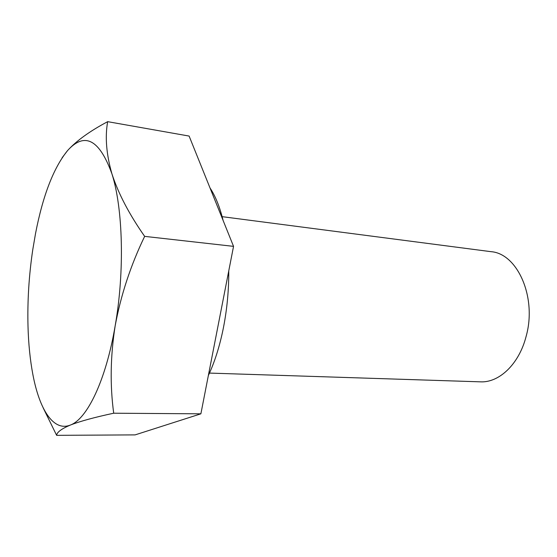 <?xml version="1.0" encoding="UTF-8"?>
<svg xmlns="http://www.w3.org/2000/svg" width="557" height="557" viewBox="0 0 557 557"><rect width="100%" height="100%" fill="white"/><g stroke="black" fill="none" stroke-linecap="round" stroke-linejoin="round"><path stroke-width="0.84" d="M208.367 375.474C214.765 361.904 219.806 345.89 223.482 327.432C227.089 308.877 228.85 290.03 228.76 270.883M223.106 220.454C219.778 206.905 215.42 196.085 210.031 187.981M209.467 373.086L480.406 381.837C499.037 382.896 518.964 364.25 526.045 336.665C537.233 297.619 517.509 253.456 490.954 251.667L222.146 216.666M107.668 121.663L189.115 136.068L233.543 246.361L200.882 413.823L135.093 434.892L56.626 435.337C56.877 432.26 61.444 428.834 70.321 425.075C53.437 431.849 39.47 409.618 32.87 374.513C30.113 359.913 28.491 343.85 28.003 326.325C27.356 300.912 28.95 275.325 32.786 249.578L35.516 233.599C42.882 195.514 53.576 167.824 67.599 150.536C84.643 131.661 99.411 139.417 111.908 173.784C106.338 154.261 104.925 136.89 107.668 121.663C89.935 131.062 76.574 140.684 67.599 150.536L62.14 157.722M115.181 325.748C105.921 380.515 87.038 419.143 70.321 425.075C80.02 421.28 94.481 417.325 113.705 413.21C109.917 385.186 110.411 356.034 115.181 325.748C124.768 271.426 122.979 208.074 111.908 173.784C118.286 193.453 129.196 214.313 144.653 236.37C130.693 265.292 120.869 295.085 115.181 325.748M43.098 407.703L56.626 435.337M200.882 413.823L113.705 413.21M233.543 246.361L144.653 236.37"/></g></svg>
